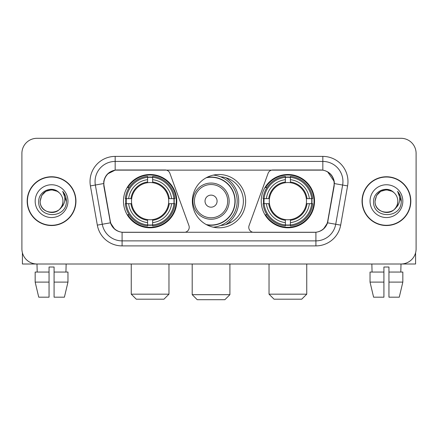 <?xml version="1.0" encoding="UTF-8"?>
<svg xmlns="http://www.w3.org/2000/svg" width="438" height="438" viewBox="0 0 438 438"><rect width="100%" height="100%" fill="white"/><g stroke="black" fill="none" stroke-linecap="round" stroke-linejoin="round"><path stroke-width="0.66" d="M189.227 227.295A5.026 5.026 0 0 1 184.195 232.326L123.642 232.326A13.578 13.578 0 0 1 110.272 221.108L104.063 185.909A13.578 13.578 0 0 1 117.433 169.977L165.164 169.977A5.026 5.026 0 0 1 169.889 173.284L188.92 225.575A5.026 5.026 0 0 1 189.227 227.295M261.234 201.151A26.647 26.647 0 0 0 287.886 227.798A26.647 26.647 0 0 0 314.533 201.151A26.647 26.647 0 0 0 287.886 174.499A26.647 26.647 0 0 0 261.234 201.151M123.467 201.151A26.647 26.647 0 0 0 150.114 227.798A26.647 26.647 0 0 0 176.766 201.151A26.647 26.647 0 0 0 150.114 174.499A26.647 26.647 0 0 0 123.467 201.151M125.859 203.665A24.386 24.386 0 0 1 125.859 198.638M263.627 203.665A24.386 24.386 0 0 1 263.627 198.638M220.626 176.821A24.386 24.386 0 0 1 243.386 201.151A24.386 24.386 0 0 1 220.626 225.482M245.647 201.151A26.647 26.647 0 0 1 219 227.798A26.647 26.647 0 0 1 192.353 201.151A26.647 26.647 0 0 1 219 174.499A26.647 26.647 0 0 1 245.647 201.151M320.567 169.977L272.836 169.977A5.026 5.026 0 0 0 268.111 173.284L249.08 225.575A5.026 5.026 0 0 0 253.805 232.326L314.358 232.326A13.578 13.578 0 0 0 327.728 221.108L333.937 185.909A13.578 13.578 0 0 0 320.567 169.977M27.178 201.151A24.386 24.386 0 0 0 51.564 225.537A24.386 24.386 0 0 0 75.949 201.151A24.386 24.386 0 0 0 51.564 176.766A24.386 24.386 0 0 0 27.178 201.151M362.051 201.151A24.386 24.386 0 0 0 386.436 225.537A24.386 24.386 0 0 0 410.822 201.151A24.386 24.386 0 0 0 386.436 176.766A24.386 24.386 0 0 0 362.051 201.151M103.757 181.54C105.06 175.249 108.865 171.444 115.172 170.125L322.828 170.125C329.13 171.439 332.935 175.244 334.243 181.54L334.189 185.909L327.564 222.816C325.582 228.28 321.695 231.434 315.913 232.26L122.087 232.26C116.316 231.445 112.435 228.291 110.436 222.816L103.811 185.909L103.757 181.54M107.611 173.924L115.172 170.125L115.172 161.43L322.828 161.43A20.11 20.11 0 0 1 342.636 185.033L335.722 224.251A20.11 20.11 0 0 1 315.913 240.873L122.087 240.873A20.11 20.11 0 0 1 102.278 224.251L95.364 185.033A20.11 20.11 0 0 1 115.172 161.43L115.172 156.399L322.828 156.399L322.828 170.125M327.608 171.8L334.243 181.54L334.397 183.582L347.586 185.909L340.671 225.127A25.141 25.141 0 0 1 315.913 245.899L122.087 245.899A25.141 25.141 0 0 1 97.329 225.127L90.414 185.909A25.141 25.141 0 0 1 115.172 156.399M123.39 232.326L122.087 232.26L122.087 245.899M315.913 245.899L315.913 232.26L314.61 232.326M340.671 225.127L327.564 222.816L323.507 229.003M114.581 229.079L110.436 222.816L97.329 225.127M327.98 221.108L327.898 221.535M110.102 221.535L110.02 221.108M90.414 185.909L103.603 183.555M416.1 153.382A15.084 15.084 0 0 0 401.016 138.298L36.984 138.298A15.084 15.084 0 0 0 21.9 153.382L21.9 248.915A15.084 15.084 0 0 0 36.984 263.999L401.016 263.999A15.084 15.084 0 0 0 416.1 248.915L416.1 153.382L416.1 248.915M21.9 153.382L21.9 248.915M401.016 138.298L36.984 138.298M37.203 272.047L36.984 263.999L401.016 263.999L400.797 272.047M75.703 201.151A24.134 24.134 0 0 0 51.564 177.018A24.134 24.134 0 0 0 27.43 201.151A24.134 24.134 0 0 0 51.564 225.285A24.134 24.134 0 0 0 75.703 201.151M59.01 192.567A11.366 11.366 0 0 1 62.93 201.151C63.625 215.808 39.508 215.808 40.203 201.151L41.725 195.468L45.886 191.307L51.564 189.785L57.247 191.307L59.01 192.567C52.034 185.258 38.61 191.275 38.736 201.151C37.46 218.693 65.903 219.153 66.362 202L66.384 201.151C66.341 197.423 65.103 194.149 62.667 191.329C64.517 194.373 65.174 197.648 64.627 201.151C64.096 204.13 62.645 206.566 60.274 208.45A11.366 11.366 0 0 0 62.93 201.151C63.625 215.808 39.508 215.808 40.203 201.151C41.309 192.983 45.99 189.304 54.252 190.108M60.274 208.45C54.241 216.602 39.612 211.39 40.203 201.151M35.171 201.151A16.392 16.392 0 0 0 51.564 217.544A16.392 16.392 0 0 0 67.956 201.151A16.392 16.392 0 0 0 51.564 184.759A16.392 16.392 0 0 0 35.171 201.151M62.776 191.455L66.379 201.579M22.404 252.781L22.404 263.999L80.729 263.999M35.166 272.047L35.166 282.105L38.736 297.188L35.166 282.105L35.166 272.047L49.051 272.047L49.051 267.016L54.082 267.016L54.082 272.047L67.967 272.047L67.967 282.105L64.397 297.188L67.967 282.105L54.082 282.105L54.082 272.047M66.149 263.999L65.93 272.047M49.051 272.047L49.051 297.188L38.736 297.188M35.166 282.105L49.051 282.105M64.397 297.188L54.082 297.188L54.082 282.105M410.57 201.151A24.134 24.134 0 0 0 386.436 177.018A24.134 24.134 0 0 0 362.297 201.151A24.134 24.134 0 0 0 386.436 225.285A24.134 24.134 0 0 0 410.57 201.151M393.877 192.567A11.366 11.366 0 0 1 397.797 201.151C398.492 215.808 374.375 215.808 375.07 201.151L376.592 195.468L380.753 191.307L386.436 189.785L392.114 191.307L393.877 192.567C386.907 185.258 373.477 191.275 373.603 201.151C372.327 218.693 400.77 219.153 401.23 202L401.252 201.151C401.213 197.423 399.971 194.149 397.534 191.329C399.39 194.373 400.042 197.648 399.494 201.151C398.963 204.13 397.512 206.566 395.142 208.45A11.366 11.366 0 0 0 397.797 201.151C398.492 215.808 374.375 215.808 375.07 201.151C376.176 192.983 380.857 189.304 389.119 190.108M395.142 208.45C389.108 216.602 374.479 211.39 375.07 201.151M370.044 201.151A16.392 16.392 0 0 0 386.436 217.544A16.392 16.392 0 0 0 402.829 201.151A16.392 16.392 0 0 0 386.436 184.759A16.392 16.392 0 0 0 370.044 201.151M397.644 191.455L401.246 201.579M163.943 299.198L136.289 299.198L131.258 294.172L168.969 294.172L163.943 299.198M152.632 224.951L152.632 225.964A24.939 24.939 0 0 0 174.926 203.665L173.919 203.665A23.931 23.931 0 0 1 152.632 224.951L152.632 222.624A21.621 21.621 0 0 0 171.592 203.665L168.548 203.665A18.604 18.604 0 0 0 152.632 182.717L152.632 177.352A23.931 23.931 0 0 1 173.919 198.638L174.926 198.638A24.939 24.939 0 0 0 152.632 176.339L152.632 177.352M126.314 203.665L125.301 203.665A24.939 24.939 0 0 0 147.601 225.964L147.601 224.951A23.931 23.931 0 0 1 126.314 203.665L128.641 203.665A21.621 21.621 0 0 0 147.601 222.624L147.601 219.586A18.604 18.604 0 0 0 168.548 203.665L169.292 203.665A19.338 19.338 0 0 1 152.632 220.325L152.632 222.624M147.601 177.352L147.601 176.339A24.939 24.939 0 0 0 125.301 198.638L126.314 198.638A23.931 23.931 0 0 1 147.601 177.352L147.601 179.679A21.621 21.621 0 0 0 128.641 198.638L131.685 198.638A18.604 18.604 0 0 0 147.601 219.586L147.601 220.325A19.338 19.338 0 0 1 130.94 203.665L128.641 203.665M126.363 203.665A23.882 23.882 0 0 1 126.363 198.638M152.632 177.401A23.882 23.882 0 0 0 147.601 177.401M173.864 198.638A23.882 23.882 0 0 1 173.864 203.665M173.919 198.638L171.592 198.638A21.621 21.621 0 0 0 152.632 179.679M171.592 203.665L173.919 203.665M147.601 222.624L147.601 224.951M168.548 198.638L171.592 198.638M152.632 219.613L152.632 220.325M147.601 219.586A18.604 18.604 0 0 1 131.685 203.665L130.94 203.665M152.632 224.902A23.882 23.882 0 0 1 147.601 224.902M128.641 198.638L126.314 198.638M147.601 182.684L147.601 179.679M152.632 182.717A18.604 18.604 0 0 0 131.685 198.638L130.94 198.638A19.338 19.338 0 0 1 147.601 181.973M152.632 182.684L152.632 181.973A19.338 19.338 0 0 1 169.292 198.638M129.194 187.573L127.77 187.573A26.149 26.149 0 0 1 176.262 201.151A26.149 26.149 0 0 1 127.77 214.724L129.194 214.724M301.711 299.198L274.057 299.198L269.031 294.172L306.742 294.172L301.711 299.198M290.399 224.951L290.399 225.964A24.939 24.939 0 0 0 312.699 203.665L311.686 203.665A23.931 23.931 0 0 1 290.399 224.951L290.399 222.624A21.621 21.621 0 0 0 309.359 203.665L306.315 203.665A18.604 18.604 0 0 0 290.399 182.717L290.399 177.352A23.931 23.931 0 0 1 311.686 198.638L312.699 198.638A24.939 24.939 0 0 0 290.399 176.339L290.399 177.352M264.081 203.665L263.074 203.665A24.939 24.939 0 0 0 285.368 225.964L285.368 224.951A23.931 23.931 0 0 1 264.081 203.665L266.408 203.665A21.621 21.621 0 0 0 285.368 222.624L285.368 219.586A18.604 18.604 0 0 0 306.315 203.665L307.06 203.665A19.338 19.338 0 0 1 290.399 220.325L290.399 222.624M285.368 177.352L285.368 176.339A24.939 24.939 0 0 0 263.074 198.638L264.081 198.638A23.931 23.931 0 0 1 285.368 177.352L285.368 179.679A21.621 21.621 0 0 0 266.408 198.638L269.452 198.638A18.604 18.604 0 0 0 285.368 219.586L285.368 220.325A19.338 19.338 0 0 1 268.708 203.665L266.408 203.665M264.136 203.665A23.882 23.882 0 0 1 264.136 198.638M290.399 177.401A23.882 23.882 0 0 0 285.368 177.401M311.637 198.638A23.882 23.882 0 0 1 311.637 203.665M311.686 198.638L309.359 198.638A21.621 21.621 0 0 0 290.399 179.679M309.359 203.665L311.686 203.665M285.368 222.624L285.368 224.951M306.315 198.638L309.359 198.638M290.399 219.613L290.399 220.325M285.368 219.586A18.604 18.604 0 0 1 269.452 203.665L268.708 203.665M290.399 224.902A23.882 23.882 0 0 1 285.368 224.902M266.408 198.638L264.081 198.638M285.368 182.684L285.368 179.679M290.399 182.717A18.604 18.604 0 0 0 269.452 198.638L268.708 198.638A19.338 19.338 0 0 1 285.368 181.973M290.399 182.684L290.399 181.973A19.338 19.338 0 0 1 307.06 198.638M266.966 187.573L265.537 187.573A26.149 26.149 0 0 1 314.03 201.151A26.149 26.149 0 0 1 265.537 214.724L266.966 214.724M224.88 299.701L197.226 299.701L192.2 294.67L229.912 294.67L224.88 299.701M217.089 201.151A6.033 6.033 0 0 0 211.056 195.118A6.033 6.033 0 0 0 205.022 201.151A6.033 6.033 0 0 0 211.056 207.185A6.033 6.033 0 0 0 217.089 201.151M229.156 201.151A18.1 18.1 0 0 0 211.056 183.051A18.1 18.1 0 0 0 192.955 201.151A18.1 18.1 0 0 0 211.056 219.252A18.1 18.1 0 0 0 229.156 201.151A18.1 18.1 0 0 1 211.056 219.252A18.1 18.1 0 0 1 192.955 201.151M206.232 224.541A23.882 23.882 0 0 0 234.938 201.151A23.882 23.882 0 0 0 206.232 177.757M225.734 224.59A27.654 27.654 0 0 0 225.734 177.713M213.355 175.107A26.149 26.149 0 0 1 213.355 227.196M415.596 252.781L415.596 263.999L357.271 263.999M383.918 272.047L383.918 282.105L370.033 282.105L373.603 297.188L370.033 282.105L370.033 272.047L383.918 272.047L383.918 267.016L388.949 267.016L388.949 272.047L402.834 272.047L402.834 282.105L399.264 297.188L402.834 282.105L388.949 282.105L388.949 272.047L388.949 297.188L399.264 297.188M383.918 282.105L383.918 297.188L373.603 297.188M371.851 263.999L372.07 272.047M322.828 156.399A25.141 25.141 0 0 1 347.586 185.909M95.364 185.033A20.11 20.11 0 0 1 95.057 181.54M152.632 219.586A18.604 18.604 0 0 0 168.548 203.665M147.601 225.127A24.106 24.106 0 0 0 152.632 225.127M174.094 203.665A24.106 24.106 0 0 0 174.094 198.638M152.632 177.171A24.106 24.106 0 0 0 147.601 177.171M290.399 219.586A18.604 18.604 0 0 0 306.315 203.665M285.368 225.127A24.106 24.106 0 0 0 290.399 225.127M311.861 203.665A24.106 24.106 0 0 0 311.861 198.638M290.399 177.171A24.106 24.106 0 0 0 285.368 177.171M227.683 201.151A16.628 16.628 0 0 0 211.056 184.524A16.628 16.628 0 0 0 194.428 201.151A16.628 16.628 0 0 0 211.056 217.779A16.628 16.628 0 0 0 227.683 201.151M206.911 224.902A24.106 24.106 0 0 0 235.162 201.151A24.106 24.106 0 0 0 206.911 177.401M168.969 263.999L168.969 294.172M131.258 263.999L131.258 294.172M306.742 263.999L306.742 294.172M269.031 263.999L269.031 294.172M229.912 263.999L229.912 294.67M192.2 263.999L192.2 294.67M229.912 222.958L229.912 221.382"/></g></svg>

